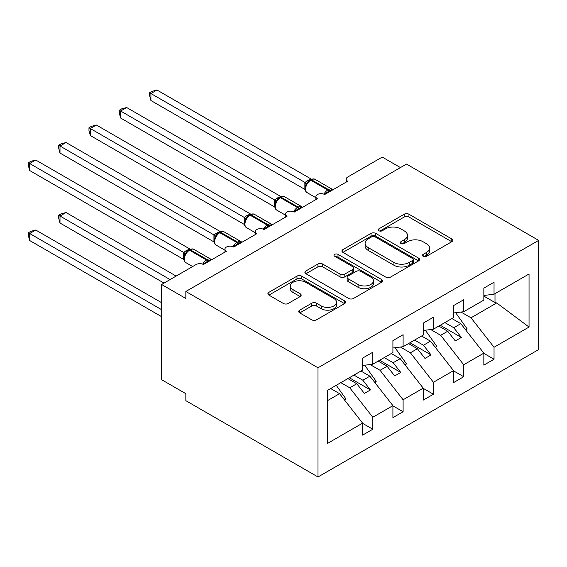 <?xml version="1.0" encoding="UTF-8"?>
<svg xmlns="http://www.w3.org/2000/svg" width="567" height="567" viewBox="0 0 567 567"><rect width="100%" height="100%" fill="white"/><g stroke="black" fill="none" stroke-linecap="round" stroke-linejoin="round"><path stroke-width="0.85" d="M423.173 256.312A2.353 1.361 0 0 0 426.512 256.312L451.8 241.712A3.367 1.942 0 0 0 452.785 240.337A3.367 1.942 0 0 0 451.8 238.962L408.956 214.227A3.367 1.942 0 0 0 404.193 214.227L378.905 228.827A2.353 1.361 0 0 0 378.217 229.791A2.353 1.361 0 0 0 378.905 230.755A2.353 1.361 0 0 0 382.236 230.755L385.51 228.862A10.773 6.216 0 0 1 400.741 228.862L404.314 230.925A10.773 6.216 0 0 1 407.467 235.319A10.773 6.216 0 0 1 404.314 239.721L401.039 241.606A2.353 1.361 0 0 0 400.352 242.57A2.353 1.361 0 0 0 401.039 243.534A2.353 1.361 0 0 0 404.37 243.534L407.645 241.641A10.773 6.216 0 0 1 422.876 241.641L426.448 243.704A10.773 6.216 0 0 1 429.602 248.098A10.773 6.216 0 0 1 426.448 252.499L423.173 254.385A2.353 1.361 0 0 0 422.486 255.348A2.353 1.361 0 0 0 423.173 256.312L423.173 254.385M299.709 310.142A3.367 1.942 0 0 0 298.724 311.517A3.367 1.942 0 0 0 299.709 312.892L311.73 319.831A3.367 1.942 0 0 0 316.485 319.831L344.573 303.614A3.367 1.942 0 0 0 345.558 302.239A3.367 1.942 0 0 0 344.573 300.864L301.729 276.136A3.367 1.942 0 0 0 296.973 276.136L268.886 292.345A3.367 1.942 0 0 0 267.9 293.72A3.367 1.942 0 0 0 268.886 295.095L283.401 303.48A3.367 1.942 0 0 0 288.164 303.48L300.184 296.541A3.367 1.942 0 0 0 301.169 295.166A3.367 1.942 0 0 0 300.184 293.791L292.983 289.631A9.001 5.195 0 0 1 290.347 285.959A9.001 5.195 0 0 1 295.903 281.154A9.001 5.195 0 0 1 305.719 282.281L333.92 298.568A9.001 5.195 0 0 1 336.557 302.239A9.001 5.195 0 0 1 331 307.045A9.001 5.195 0 0 1 321.191 305.918L316.485 303.203A3.367 1.942 0 0 0 311.73 303.203L299.709 310.142L299.709 312.892M538.65 240.38L317.995 367.777L317.995 476.975L538.65 349.577L538.65 240.38L406.496 164.083L185.841 291.481L185.841 298.476L161.595 284.478L196.147 264.527A5.146 2.97 0 0 1 203.418 264.527L226.453 251.231A5.146 2.97 0 0 1 224.95 249.133A5.146 2.97 0 0 1 228.125 246.39A5.146 2.97 0 0 1 233.732 247.028L256.766 233.732A5.146 2.97 0 0 1 255.256 231.634A5.146 2.97 0 0 1 258.432 228.891A5.146 2.97 0 0 1 264.038 229.529L287.079 216.233A5.146 2.97 0 0 1 285.57 214.135A5.146 2.97 0 0 1 288.745 211.385A5.146 2.97 0 0 1 294.351 212.03L317.385 198.733A5.146 2.97 0 0 1 315.883 196.636A5.146 2.97 0 0 1 319.058 193.886A5.146 2.97 0 0 1 324.657 194.531L347.699 181.234A5.146 2.97 180 0 1 346.189 179.129A5.146 2.97 180 0 1 347.699 177.032L382.25 157.08L400.437 167.584M317.995 367.777L185.841 291.481M385.751 277.093A3.367 1.942 0 0 0 390.507 277.093L418.595 260.877A3.367 1.942 0 0 0 419.58 259.509A3.367 1.942 0 0 0 418.595 258.134L375.751 233.398A3.367 1.942 0 0 0 370.995 233.398L342.907 249.615A3.367 1.942 0 0 0 341.922 250.983A3.367 1.942 0 0 0 342.907 252.358L385.751 277.093M335.636 256.823A2.353 1.361 0 0 1 338.024 257.156L338.024 254.349L381.584 279.503A3.367 1.942 0 0 1 382.569 280.871A3.367 1.942 0 0 1 381.584 282.246L353.496 298.462A3.367 1.942 0 0 1 348.74 298.462L305.897 273.726L305.897 270.976A3.367 1.942 0 0 0 304.911 272.351A3.367 1.942 0 0 0 305.897 273.726M305.897 270.976L317.917 264.038A3.367 1.942 0 0 1 322.673 264.038L340.051 274.074A3.367 1.942 0 0 0 344.814 274.074L352.787 269.467A3.367 1.942 0 0 0 353.773 268.092A3.367 1.942 0 0 0 352.787 266.717L334.693 256.277A2.353 1.361 0 0 1 334.006 255.313A2.353 1.361 0 0 1 335.458 254.059A2.353 1.361 0 0 1 338.024 254.349M327.591 400.593L339.576 393.675L362.611 423.145L327.591 443.359L327.591 390.302L362.611 370.088L362.611 358.117L372.795 352.235L372.795 364.205L362.611 365.474M372.795 364.205L392.917 352.589L392.917 340.618L403.102 334.736L403.102 346.706L392.917 347.975M403.102 346.706L423.23 335.09L423.23 323.119L433.415 317.237L433.415 329.207L423.23 330.476M433.415 329.207L453.536 317.591L453.536 305.62L463.721 299.737L463.721 311.708L453.536 312.977M362.611 423.358L372.795 429.233L372.795 417.262L392.917 405.646L369.882 376.176L360.973 371.031M340.845 382.654L349.754 387.8L372.795 417.262M392.917 405.859L403.102 411.734L403.102 399.763L423.23 388.147L400.196 358.677L391.28 353.532M370.102 364.546L380.067 370.294L403.102 399.763M423.23 388.36L433.415 394.235L433.415 382.264L453.536 370.648L430.502 341.178L421.593 336.033M400.408 347.039L410.38 352.794L433.415 382.264M453.536 370.861L463.721 376.736L463.721 364.765L483.849 353.149L483.849 365.12L494.034 359.237L494.034 347.266L529.046 327.053L496.706 302.955L495.005 302.537L495.005 293.649M430.722 329.54L440.687 335.295L463.721 364.765M463.721 311.708L483.849 300.092L483.849 288.121L494.034 282.238L494.034 294.209L483.849 295.478M483.849 353.361L494.034 359.237M461.028 312.041L471 317.796L494.034 347.266M161.595 284.478L161.595 379.677L185.841 393.675L185.841 400.678L317.995 476.975M339.576 393.675L330.66 388.53M372.795 429.233L362.611 435.116L362.611 423.145M403.102 411.734L392.917 417.617L392.917 405.646M433.415 394.235L423.23 400.118L423.23 388.147M463.721 376.736L453.536 382.619L453.536 370.648M494.034 294.209L529.046 273.996L529.046 327.053M349.754 387.8L356.792 383.739L364.368 393.434L370.428 389.933L362.852 380.237L369.882 376.176M347.876 378.593L356.792 383.739M353.943 375.092L362.852 380.237M380.067 370.294L387.098 366.239L394.682 375.935L400.741 372.434L393.165 362.738L400.196 358.677M378.189 361.094L387.098 366.239M384.249 357.593L393.165 362.738M410.38 352.794L417.411 348.74L424.988 358.436L431.048 354.935L423.471 345.239L430.502 341.178M408.495 343.595L417.411 348.74M414.562 340.094L423.471 345.239M440.687 335.295L447.717 331.241L455.301 340.937L461.361 337.436L453.784 327.74L460.815 323.679L451.899 318.534M438.808 326.096L447.717 331.241M444.868 322.595L453.784 327.74M460.815 323.679L483.849 353.149M471 317.796L496.706 302.955M483.849 296.102L495.005 302.537M440.261 325.252L461.361 337.436M409.955 342.752L431.048 354.935M379.642 360.251L400.741 372.434M349.336 377.75L370.428 389.933M424.116 256.645L426.448 255.299A10.773 6.216 0 0 0 429.602 250.898L429.602 248.098M407.467 235.319L407.467 238.119A10.773 6.216 0 0 1 404.314 242.52L401.982 243.867M451.75 241.733L408.956 217.026A3.367 1.942 0 0 0 404.193 217.026L379.847 231.081M418.552 260.905L375.751 236.198A3.367 1.942 0 0 0 370.995 236.198L342.95 252.386M412.641 260.466A2.353 1.361 0 0 0 413.336 259.509A2.353 1.361 0 0 0 412.641 258.545L375.035 236.829A2.353 1.361 0 0 0 371.704 236.829L368.252 238.827A10.773 6.216 0 0 0 365.098 243.222A10.773 6.216 0 0 0 368.252 247.616L393.959 262.457A10.773 6.216 0 0 0 409.19 262.457L412.641 260.466L412.641 263.265A2.353 1.361 0 0 0 413.336 262.308L413.336 259.509M365.098 243.222L365.098 246.021A10.773 6.216 0 0 0 368.252 250.423L368.252 247.616M412.641 263.265L409.19 265.257A10.773 6.216 0 0 1 393.959 265.257L368.252 250.423M305.939 273.755L317.917 266.837L317.917 264.038M353.773 268.092L353.773 270.891A3.367 1.942 0 0 1 352.787 272.266L344.814 276.873A3.367 1.942 0 0 1 340.051 276.873L322.673 266.837A3.367 1.942 0 0 0 317.917 266.837M338.024 257.156L381.541 282.274M358.082 284.478A9.001 5.195 0 0 0 367.891 285.605A9.001 5.195 0 0 0 373.447 280.807A9.001 5.195 0 0 0 370.811 277.128L360.874 271.395A3.367 1.942 0 0 0 356.119 271.395L348.145 275.994A3.367 1.942 0 0 0 347.16 277.369A3.367 1.942 0 0 0 348.145 278.744L358.082 284.478L358.082 287.278A9.001 5.195 0 0 0 367.891 288.405A9.001 5.195 0 0 0 373.447 283.606L373.447 280.807M347.16 277.369L347.16 280.169A3.367 1.942 0 0 0 348.145 281.544L348.145 278.744M358.082 287.278L348.145 281.544M336.557 302.239L336.557 305.039A9.001 5.195 0 0 1 331 309.844A9.001 5.195 0 0 1 321.191 308.717L316.485 306.003A3.367 1.942 0 0 0 311.73 306.003L299.752 312.92M290.347 285.959L290.347 288.759A9.001 5.195 0 0 0 292.983 292.43L292.983 289.631M300.141 296.562L292.983 292.43M344.53 303.643L301.729 278.936A3.367 1.942 0 0 0 296.973 278.936L268.928 295.123M150.921 170.525L244.32 224.447M455.648 312.715L467.116 328.853L465.564 329.753M467.116 328.853L465.868 330.143M324.7 194.509L324.444 193.85L332.262 189.328M150.921 100.529L149.589 95.554L149.589 92.754L150.921 93.527L156.988 90.025L311.042 178.966L308.016 180.306L304.975 182.475L150.921 93.527L150.921 100.529L304.869 189.406L304.869 182.404M309.688 180.377A1.715 0.992 60 0 1 309.922 180.136L307.753 181.95L305.797 185.111A3.771 2.736 18 0 0 304.855 182.454M306.995 183.772L304.975 182.475M149.589 92.754L152.013 91.358L156.988 90.025M120.615 188.024L214.014 241.946M425.335 330.214L436.81 346.352L435.25 347.252M436.81 346.352L435.555 347.642M90.302 205.523L183.701 259.445M395.029 347.713L406.496 363.851L404.937 364.751M406.496 363.851L405.249 365.141M58.663 215.254L59.996 216.02L59.996 223.022L58.663 218.047L58.663 215.254L61.08 213.858L66.055 212.526L59.996 216.02L170.079 279.581M59.996 223.022L164.019 283.082M66.055 212.526L176.139 276.079M364.716 365.212L376.19 381.35L374.631 382.25M376.19 381.35L374.936 382.64M28.35 232.753L29.682 233.519L29.682 240.521L28.35 235.553L28.35 232.753L30.774 231.357L35.742 230.025L29.682 233.519L161.595 309.681M29.682 240.521L161.595 316.677M35.742 230.025L161.595 302.679M336.245 385.305L345.877 398.849L344.318 399.749M345.877 398.849L344.623 400.139M294.393 212.008L294.131 211.349L301.956 206.835M120.615 118.028L119.283 113.053L119.283 110.253L120.615 111.026L126.675 107.524L280.736 196.465L276.98 198.223L274.669 199.974L120.615 111.026L120.615 118.028L274.563 206.905L274.563 199.91M279.375 197.876A1.715 0.992 60 0 1 279.609 197.635L277.44 199.449L275.484 202.61C274.265 206.395 274.697 208.897 276.781 210.123L285.57 215.198M276.682 201.271L274.669 199.974M119.283 110.253L121.699 108.857L126.675 107.524M264.08 229.507L263.825 228.848L271.643 224.334M90.302 135.527L88.969 130.552L88.969 127.752L90.302 128.525L96.362 125.023L250.423 213.965L246.666 215.722L244.356 217.473L90.302 128.525L90.302 135.527L244.249 224.404L244.249 217.409M249.069 215.375A1.715 0.992 60 0 1 249.303 215.134L247.134 216.948L245.171 220.109C243.952 223.894 244.384 226.396 246.475 227.622L255.256 232.697M246.376 218.77L244.356 217.473M88.969 127.752L91.393 126.356L96.362 125.023M233.774 247.006L233.512 246.347L241.336 241.833M59.996 153.026L58.663 148.051L58.663 145.258L59.996 146.024L66.055 142.523L220.116 231.471L216.36 233.221L214.05 234.972L59.996 146.024L59.996 153.026L213.943 241.903L213.943 234.908M218.756 232.874A1.715 0.992 60 0 1 218.99 232.633L216.821 234.447L214.865 237.608C213.646 241.393 214.078 243.895 216.162 245.121L224.95 250.196M216.062 236.269L214.05 234.972M58.663 145.258L61.08 143.855L66.055 142.523M203.461 264.505L203.199 263.846L211.023 259.332M29.682 170.525L28.35 165.55L28.35 162.757L29.682 163.523L35.742 160.022L189.803 248.97L186.047 250.72L183.736 252.471L29.682 163.523L29.682 170.525L183.63 259.402L183.63 252.407M188.45 250.373A1.715 0.992 60 0 1 188.683 250.132L186.515 251.946L184.551 255.107A3.771 2.736 18 0 0 183.616 252.45M185.756 253.768L183.736 252.471M28.35 162.757L30.774 161.354L35.742 160.022M426.448 255.299L426.448 252.499M401.039 243.534L401.039 241.606M404.314 242.52L404.314 239.721M378.905 230.755L378.905 228.827M404.193 217.026L404.193 214.227M408.956 217.026L408.956 214.227M451.8 241.712L451.8 238.962M342.907 252.358L342.907 249.615M370.995 236.198L370.995 233.398M375.751 236.198L375.751 233.398M418.595 260.877L418.595 258.134M393.959 265.257L393.959 262.457M409.19 265.257L409.19 262.457M322.673 266.837L322.673 264.038M340.051 276.873L340.051 274.074M344.814 276.873L344.814 274.074M352.787 272.266L352.787 269.467M381.584 282.246L381.584 279.503M311.73 306.003L311.73 303.203M316.485 306.003L316.485 303.203M321.191 308.717L321.191 305.918M300.184 296.541L300.184 293.791M268.886 295.095L268.886 292.345M296.973 278.936L296.973 276.136M301.729 278.936L301.729 276.136M344.573 303.614L344.573 300.864M329.788 191.568A3.771 2.176 60 0 1 329.569 191.015A1.715 0.992 -120 0 0 328.477 189.598A7.371 4.26 -60 0 1 332.163 189.229L332.886 189.782M310.645 179.711C312.715 178.768 314.231 178.676 315.195 179.434A7.371 4.26 120 0 0 311.503 179.796A1.715 0.992 -120 0 0 310.645 179.711L309.922 180.136A1.715 0.992 60 0 1 310.78 180.221A7.371 4.26 120 0 0 305.563 189.25A7.371 4.26 120 0 0 307.094 192.624L315.883 197.699M323.913 194.176A7.371 4.26 -60 0 1 327.754 190.016L328.477 189.598L311.503 179.796L310.78 180.221L327.754 190.016A1.715 0.992 60 0 1 328.846 191.433A3.771 2.176 60 0 0 329.066 191.993M309.121 180.667A3.771 2.176 60 0 1 308.016 180.306M308.618 181.079A3.771 2.176 60 0 1 307.293 180.724M299.482 209.067A3.771 2.176 60 0 1 299.263 208.514A1.715 0.992 -120 0 0 298.171 207.097A7.371 4.26 -60 0 1 301.857 206.735L302.58 207.281M280.339 197.21C282.401 196.267 283.918 196.175 284.882 196.933A7.371 4.26 120 0 0 281.197 197.295A1.715 0.992 -120 0 0 280.339 197.21L279.609 197.635A1.715 0.992 60 0 1 280.467 197.72A7.371 4.26 120 0 0 275.257 206.749A7.371 4.26 120 0 0 276.781 210.123M293.607 211.675A7.371 4.26 -60 0 1 297.441 207.515L298.171 207.097L281.197 197.295L280.467 197.72L297.441 207.515A1.715 0.992 60 0 1 298.533 208.932A3.771 2.176 60 0 0 298.752 209.492M278.815 198.167A3.771 2.176 60 0 1 277.71 197.805M278.305 198.578A3.771 2.176 60 0 1 276.98 198.223M275.477 202.632A3.771 2.736 18 0 0 274.548 199.953M269.169 226.573A3.771 2.176 60 0 1 268.949 226.013A1.715 0.992 -120 0 0 267.858 224.596A7.371 4.26 -60 0 1 271.543 224.234L272.266 224.78M250.026 214.709C252.095 213.766 253.612 213.674 254.569 214.432A7.371 4.26 120 0 0 250.883 214.794A1.715 0.992 -120 0 0 250.026 214.709L249.303 215.134A1.715 0.992 60 0 1 250.16 215.219A7.371 4.26 120 0 0 244.944 224.248A7.371 4.26 120 0 0 246.475 227.622M263.294 229.174A7.371 4.26 -60 0 1 267.135 225.014L267.858 224.596L250.883 214.794L250.16 215.219L267.135 225.014A1.715 0.992 60 0 1 268.219 226.431A3.771 2.176 60 0 0 268.439 226.991M248.502 215.666A3.771 2.176 60 0 1 247.396 215.304M247.992 216.084A3.771 2.176 60 0 1 246.666 215.722M245.164 220.131A3.771 2.736 18 0 0 244.235 217.452M238.856 244.072A3.771 2.176 60 0 1 238.636 243.512A1.715 0.992 -120 0 0 237.552 242.095A7.371 4.26 -60 0 1 241.237 241.733L241.96 242.279M219.72 232.208C221.782 231.265 223.299 231.173 224.263 231.931A7.371 4.26 120 0 0 220.577 232.293A1.715 0.992 -120 0 0 219.72 232.208L218.99 232.633A1.715 0.992 60 0 1 219.847 232.718A7.371 4.26 120 0 0 214.638 241.748A7.371 4.26 120 0 0 216.162 245.121M232.987 246.673A7.371 4.26 -60 0 1 236.822 242.513L237.552 242.095L220.577 232.293L219.847 232.718L236.822 242.513A1.715 0.992 60 0 1 237.913 243.93A3.771 2.176 60 0 0 238.133 244.49M218.196 233.165A3.771 2.176 60 0 1 217.09 232.803M217.685 233.583A3.771 2.176 60 0 1 216.36 233.221M214.858 237.63A3.771 2.736 18 0 0 213.922 234.951M208.55 261.571A3.771 2.176 60 0 1 208.33 261.011A1.715 0.992 -120 0 0 207.238 259.594A7.371 4.26 -60 0 1 210.924 259.232L211.647 259.778M189.406 249.714C191.476 248.771 192.986 248.672 193.949 249.43A7.371 4.26 120 0 0 190.264 249.799A1.715 0.992 -120 0 0 189.406 249.714L188.683 250.132A1.715 0.992 60 0 1 189.541 250.217A7.371 4.26 120 0 0 184.325 259.247A7.371 4.26 120 0 0 185.848 262.62L192.652 266.547M202.674 264.172A7.371 4.26 -60 0 1 206.508 260.012L207.238 259.594L190.264 249.799L189.541 250.217L206.508 260.012A1.715 0.992 60 0 1 207.6 261.43A3.771 2.176 60 0 0 207.82 261.989M187.883 250.664A3.771 2.176 60 0 1 186.777 250.302M187.372 251.082A3.771 2.176 60 0 1 186.047 250.72M315.883 199.605L315.883 196.636M346.189 182.099L346.189 179.129M285.57 217.104L285.57 214.135M255.256 234.603L255.256 231.634M224.95 252.102L224.95 249.133M315.195 179.434L332.163 189.229M305.797 185.111C304.571 188.896 305.003 191.398 307.094 192.624M284.882 196.933L301.857 206.735M254.569 214.432L271.543 224.234M224.263 231.931L241.237 241.733M193.949 249.43L210.924 259.232M184.551 255.107C183.332 258.892 183.765 261.394 185.848 262.62"/></g></svg>
